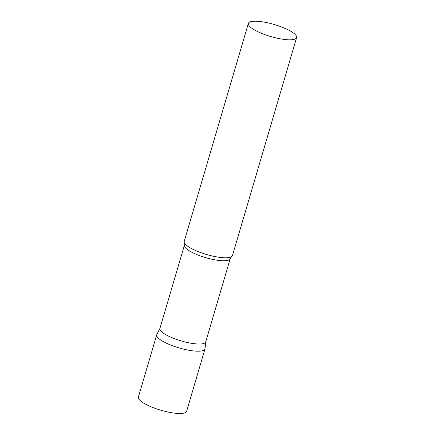 <?xml version="1.0" encoding="UTF-8"?>
<svg xmlns="http://www.w3.org/2000/svg" width="435" height="435" viewBox="0 0 435 435"><rect width="100%" height="100%" fill="white"/><g stroke="black" fill="none" stroke-linecap="round" stroke-linejoin="round"><path stroke-width="0.65" d="M171.026 345.162A25.138 6.269 -163.6 0 1 156.725 334.803L138.395 397.084A25.138 6.269 -163.6 0 0 152.696 407.443A25.138 6.269 -163.6 0 0 186.626 411.276L204.956 349A25.138 6.269 -163.6 0 1 171.026 345.162M230.218 258.667A23.865 5.949 16.4 0 1 228.299 260.201A23.865 5.949 16.4 0 1 201.737 256.4A23.865 5.949 16.4 0 1 184.429 245.193L159.922 328.452A23.865 5.949 16.4 0 0 177.235 339.659A23.865 5.949 16.4 0 0 203.797 343.465A23.865 5.949 16.4 0 0 205.711 341.932L230.218 258.667L231.605 256.645A25.138 6.269 16.4 0 0 232.453 255.584L296.605 37.617A25.138 6.269 16.4 0 0 278.367 25.812A25.138 6.269 16.4 0 0 250.391 21.804A25.138 6.269 16.4 0 0 248.374 23.419A25.138 6.269 16.4 0 0 266.606 35.224A25.138 6.269 16.4 0 0 294.587 39.232A25.138 6.269 16.4 0 0 296.605 37.617M159.96 328.322L156.834 334.537A25.138 6.269 16.4 0 0 174.43 346.429A25.138 6.269 16.4 0 0 202.938 350.615A25.138 6.269 16.4 0 0 205.016 348.718L205.75 341.801M248.374 23.419L184.217 241.387A25.138 6.269 16.4 0 0 184.353 242.741A25.138 6.269 16.4 0 0 204.847 253.98A25.138 6.269 16.4 0 0 230.436 257.199A25.138 6.269 16.4 0 0 231.605 256.645M184.429 245.193L184.353 242.741"/></g></svg>

